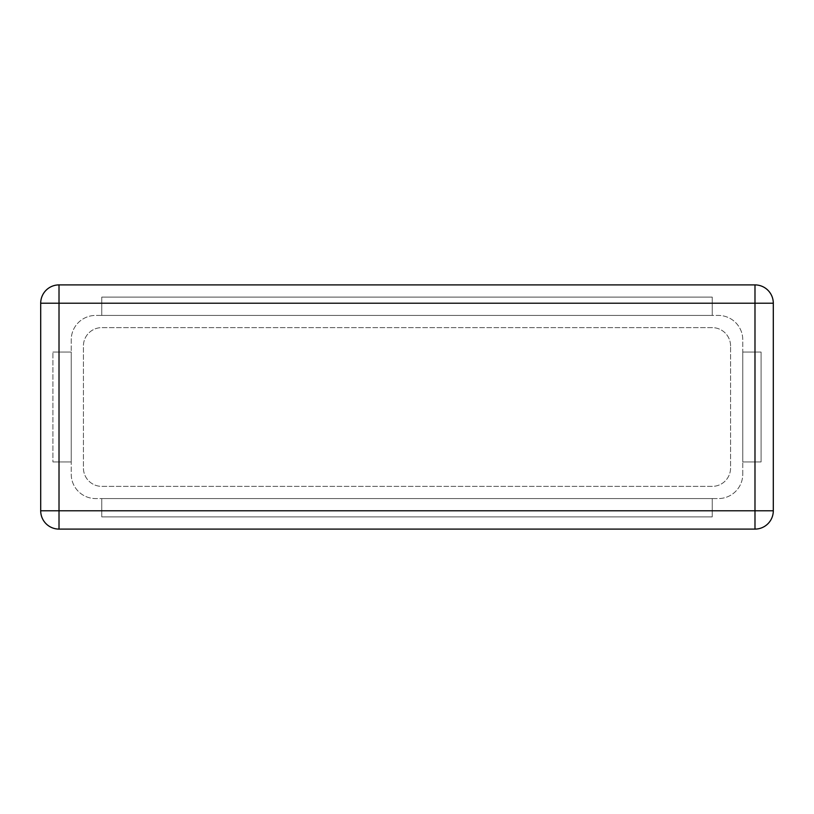 <?xml version="1.0" encoding="UTF-8"?>
<svg xmlns="http://www.w3.org/2000/svg" width="814" height="814" viewBox="0 0 814 814"><rect width="100%" height="100%" fill="white"/><g stroke="black" fill="none" stroke-linecap="round" stroke-linejoin="round"><path stroke-width="0.61" stroke-dasharray="4.07 3.05" d="M761.09 461.945L742.775 461.945L742.775 352.055L761.09 352.055L742.775 352.055L761.09 352.055L742.775 352.055L761.09 352.055L742.775 352.055L742.775 461.945L742.775 352.055L742.775 461.945L742.775 352.055L742.775 461.945L761.09 461.945L761.09 352.055L761.09 461.945L742.775 461.945L761.09 461.945L742.775 461.945L761.09 461.945L761.09 352.055M742.775 474.155L742.775 339.845A24.42 24.42 0 0 0 718.355 315.425L95.645 315.425A24.42 24.42 0 0 0 71.225 339.845L71.225 474.155A24.42 24.42 0 0 0 95.645 498.575L718.355 498.575A24.42 24.42 0 0 0 742.775 474.155L742.775 339.845A24.42 24.42 0 0 0 718.355 315.425L95.645 315.425A24.42 24.42 0 0 0 71.225 339.845L71.225 474.155A24.42 24.42 0 0 0 95.645 498.575L718.355 498.575A24.42 24.42 0 0 0 742.775 474.155M730.565 345.95A18.315 18.315 0 0 0 712.25 327.635L101.75 327.635A18.315 18.315 0 0 0 83.435 345.95L83.435 468.05A18.315 18.315 0 0 0 101.75 486.365L712.25 486.365A18.315 18.315 0 0 0 730.565 468.05L730.565 345.95A18.315 18.315 0 0 0 712.25 327.635L101.75 327.635A18.315 18.315 0 0 0 83.435 345.95L83.435 468.05A18.315 18.315 0 0 0 101.75 486.365L712.25 486.365A18.315 18.315 0 0 0 730.565 468.05L730.565 345.95M52.91 461.945L71.225 461.945L52.91 461.945L71.225 461.945L71.225 352.055L52.91 352.055L71.225 352.055L52.91 352.055L71.225 352.055L52.91 352.055L71.225 352.055L71.225 461.945L71.225 352.055L71.225 461.945L71.225 352.055L71.225 461.945L52.91 461.945L52.91 352.055L52.91 461.945L71.225 461.945L52.91 461.945L52.91 352.055M712.25 516.89L712.25 498.575L101.75 498.575L101.75 516.89L101.75 498.575L101.75 516.89L101.75 498.575L101.75 516.89L101.75 498.575L712.25 498.575L101.75 498.575L712.25 498.575L101.75 498.575L712.25 498.575L712.25 516.89L101.75 516.89L712.25 516.89L712.25 498.575L712.25 516.89L712.25 498.575L712.25 516.89L101.75 516.89M712.25 315.425L101.75 315.425L101.75 297.11L101.75 315.425L101.75 297.11L101.75 315.425L101.75 297.11L101.75 315.425L712.25 315.425L101.75 315.425L712.25 315.425L101.75 315.425L712.25 315.425L712.25 297.11L712.25 315.425L712.25 297.11L101.75 297.11L712.25 297.11L712.25 315.425M773.3 303.215A18.315 18.315 0 0 0 754.985 284.9L59.015 284.9A18.315 18.315 0 0 0 40.7 303.215L40.7 510.785A18.315 18.315 0 0 0 59.015 529.1L754.985 529.1A18.315 18.315 0 0 0 773.3 510.785L773.3 303.215M712.25 297.11L101.75 297.11"/><path stroke-width="1.22" d="M773.3 303.215A18.315 18.315 0 0 0 754.985 284.9L59.015 284.9A18.315 18.315 0 0 0 40.7 303.215L40.7 510.785A18.315 18.315 0 0 0 59.015 529.1L754.985 529.1A18.315 18.315 0 0 0 773.3 510.785L773.3 303.215A18.315 18.315 0 0 0 754.985 284.9L754.985 303.215L773.3 303.215M773.3 510.785L754.985 510.785L754.985 303.215L59.015 303.215L59.015 284.9M40.7 303.215L59.015 303.215L59.015 510.785L40.7 510.785M59.015 529.1L59.015 510.785L754.985 510.785L754.985 529.1"/></g></svg>
